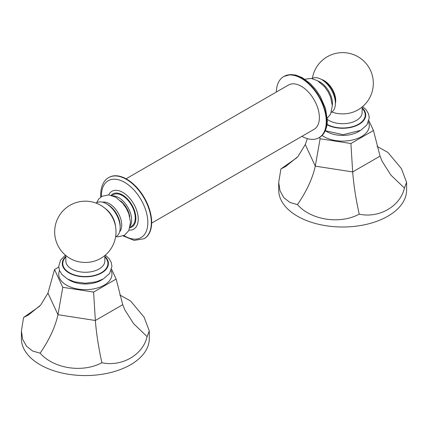 <?xml version="1.0" encoding="UTF-8"?>
<svg xmlns="http://www.w3.org/2000/svg" width="428" height="428" viewBox="0 0 428 428"><rect width="100%" height="100%" fill="white"/><g stroke="black" fill="none" stroke-linecap="round" stroke-linejoin="round"><path stroke-width="0.64" d="M107.877 204.621L106.406 203.771A19.495 11.256 60 0 1 120.188 227.648L120.188 225.947A17.414 10.053 60 0 0 107.877 204.621L106.406 203.771A19.495 11.256 -120 0 0 96.139 203.139M120.188 227.648A19.495 11.256 60 0 1 115.603 236.855M102.549 202.182A17.414 10.053 -120 0 1 109.418 203.728A17.414 10.053 60 0 1 120.289 217.536A17.414 10.053 60 0 1 119.642 231.783M105.277 208.538A16.221 9.363 60 0 1 115.496 226.241M75.36 260.85A19.495 11.256 0 0 0 95.326 260.85A30.672 30.672 0 0 0 111.906 216.514A30.672 30.672 0 0 0 54.811 234.79A30.672 30.672 0 0 0 75.36 260.85M59.524 270.56A26.616 15.365 0 0 0 72.225 287.664A26.616 15.365 0 0 0 104.165 285.16A26.616 15.365 0 0 0 111.162 270.56M111.59 269.228L116.148 279.061L93.598 292.083L62.788 287.316L54.533 269.528L58.759 267.088M116.148 279.061L122.734 304.683L124.837 309.915L133.643 323.712L147.104 336.617C142.984 354.855 121.862 367.047 101.891 362.725C82.54 373.13 53.682 368.669 40.13 353.17L32.651 351.04L26.568 346.279L22.689 339.383L21.4 330.946L23.577 317.512L39.606 306.266M93.598 292.083L95.358 320.486C96.364 333.407 98.542 347.483 101.891 362.725M54.533 269.528L47.952 293.116L40.633 305.143L28.376 315.029L23.577 317.512M62.788 287.316L57.973 314.703C55.228 327.04 49.279 339.864 40.13 353.17M119.717 294.929L130.556 300.959L144.118 317.202L149.286 330.946L147.104 336.617M21.4 330.946L21.4 338.644A63.943 36.915 0 0 0 40.13 364.747A63.943 36.915 0 0 0 109.814 372.751A63.943 36.915 0 0 0 149.286 338.644L149.286 330.946M318.405 81.229A17.414 10.053 -120 0 1 320.123 82.08A17.414 10.053 60 0 1 332.321 105.32M311.894 78.538A19.495 11.256 -120 0 1 321.594 79.533L323.91 80.871L321.594 79.533A19.495 11.256 60 0 1 335.381 103.41A19.495 11.256 60 0 1 331.39 112.307M323.91 80.871L323.91 80.871A16.221 9.363 60 0 1 335.381 100.735L335.381 103.41M335.381 103.544A16.221 9.363 -120 0 0 324.253 80.673A16.221 9.363 -120 0 0 321.476 79.464M312.397 78.281A30.672 30.672 0 0 1 369.22 67.956A30.672 30.672 0 0 1 352.64 112.291A19.495 11.256 180 0 1 332.674 112.291A30.672 30.672 0 0 1 331.861 111.997M322.038 135.451A26.616 15.365 0 0 0 361.478 136.602A26.616 15.365 0 0 0 368.476 122.001M368.904 120.669L373.467 130.503L350.912 143.524L320.107 138.758L319.486 137.425M373.467 130.503L380.048 156.124L382.151 161.356L390.957 175.154L404.423 188.058C400.298 206.296 379.176 218.489 359.21 214.166C339.853 224.572 310.995 220.11 297.444 204.611L289.965 202.476L283.882 197.72L280.003 190.824L278.714 182.387L280.896 168.948L296.92 157.707M350.912 143.524L352.677 171.928C353.683 184.843 355.855 198.924 359.21 214.166M307.368 138.624L305.266 144.557L297.947 156.578L285.69 166.471L280.896 168.948M320.107 138.758L315.286 166.144C312.542 178.481 306.592 191.305 297.444 204.611M377.036 146.371L387.87 152.4L401.432 168.643L406.6 182.387L404.423 188.058M278.714 182.387L278.714 190.086A63.943 36.915 0 0 0 297.444 216.188A63.943 36.915 0 0 0 367.128 224.192A63.943 36.915 0 0 0 406.6 190.086L406.6 182.387M301.927 136.339A35.299 20.378 -120 0 0 318.951 137.736A35.299 20.378 -120 0 0 326.264 121.573A35.299 20.378 60 0 0 310.856 86.055A35.299 20.378 60 0 0 283.657 76.596A35.299 20.378 60 0 0 276.354 92.036M151.651 223.1L314.093 129.315A25.578 14.766 -120 0 0 318.015 108.819A25.578 14.766 -120 0 0 301.301 86.279A25.578 14.766 -120 0 0 288.515 85.017L126.078 178.797M123.184 235.903L134.13 240.413L144.011 238.744A35.305 20.384 60 0 0 151.325 222.924A35.305 20.384 -120 0 0 136.051 187.196A35.305 20.384 -120 0 0 108.707 177.593L109.044 177.395A35.305 20.384 -120 0 1 136.388 187.004A35.305 20.384 -120 0 1 151.662 222.731A35.305 20.384 60 0 1 144.348 238.546A35.305 20.384 60 0 1 144.183 238.642M111.868 195.494L113.249 194.697A18.222 10.518 -120 0 1 127.362 199.657A18.222 10.518 -120 0 1 135.243 218.093A18.222 10.518 60 0 1 131.471 226.257L130.091 227.054M113.088 195.922A18.222 10.518 -120 0 1 131.642 220.174A18.222 10.518 60 0 1 130.326 225.781M129.738 216.739A15.75 9.095 -120 0 0 120.626 200.957M104.839 255.527L104.839 261.01A19.495 11.256 180 0 1 99.125 268.966A19.495 11.256 180 0 1 77.88 271.406A19.495 11.256 180 0 1 65.848 261.01L65.848 255.527M104.839 256.955A22.561 13.027 180 0 1 101.297 272.727A22.561 13.027 180 0 1 71.572 273.834A22.561 13.027 180 0 1 65.848 256.955M65.848 256.388A23.069 13.322 0 0 0 70.93 273.915A23.069 13.322 0 0 0 101.655 272.93A23.069 13.322 0 0 0 104.839 256.388M68.132 279.361A22.507 12.995 180 0 0 101.259 280.174A22.507 12.995 0 0 0 102.549 279.361M47.952 293.116L57.973 314.703L95.358 320.486L122.734 304.683M362.152 106.968L362.152 112.452A19.495 11.256 180 0 1 356.444 120.407A19.495 11.256 180 0 1 327.334 119.407M362.152 108.396A22.561 13.027 180 0 1 358.611 124.163A22.561 13.027 180 0 1 327.088 124.382M327.035 124.757A23.069 13.322 0 0 0 358.969 124.371A23.069 13.322 0 0 0 362.152 107.829M325.451 130.802A22.507 12.995 180 0 0 358.573 131.615A22.507 12.995 0 0 0 359.868 130.802M305.266 144.557L315.286 166.144L352.677 171.928L380.048 156.124M319.315 137.527A35.299 20.378 -120 0 1 319.293 137.538C322.675 135.858 327.136 130.856 327.345 120.364L325.499 108.45L320.256 96.321L315.789 89.655L310.225 83.519L302.179 77.612L295.818 75.087L290.778 74.526L283.994 76.398A35.299 20.378 60 0 1 284.015 76.387A35.299 20.378 60 0 1 311.215 85.841A35.299 20.378 60 0 1 326.623 121.365A35.299 20.378 -120 0 1 319.315 137.527L318.951 137.736M123.911 235.561A32.838 18.96 60 0 0 147.842 222.897A32.838 18.96 -120 0 0 124.901 182.521A32.838 18.96 -120 0 0 101.404 195.441A32.838 18.96 60 0 0 101.415 196.591M108.696 194.868A21.823 12.599 -120 0 1 126.089 194.692A21.823 12.599 -120 0 1 138.244 219.339A21.823 12.599 60 0 1 129.047 230.114M129.914 227.76A19.094 11.021 60 0 0 135.858 218.457A19.094 11.021 -120 0 0 126.388 197.923A19.094 11.021 -120 0 0 111.168 195.296M96.61 202.835L98.574 199.202L101.821 196.345L108.664 194.868L115.694 197.19L122.82 203.316L126.335 208.377L128.753 213.545L130.524 222.18L128.817 230.569L124.382 235.304L118.058 236.818L116.106 236.598M105.309 255.131L108.883 258.405L111.248 262.471L111.949 266.419L109.6 273.46L103.421 278.879L96.439 281.768L85.322 283.256L74.317 281.79L67.346 278.928L61.803 274.396L59.433 270.33L58.738 266.382L60.535 260.176L65.372 255.131M327.27 118.075L330.63 114.057L332.331 105.668L330.56 97.033L328.148 91.859L324.627 86.804L317.501 80.678L311.161 78.426L304.843 79.223M362.628 106.572L366.197 109.841L368.567 113.912L369.262 117.861L366.919 124.896L360.74 130.321L343.144 134.692L325.307 130.727M284.015 76.387L283.657 76.596M144.011 238.744L144.348 238.546M108.707 177.593C105.288 179.316 100.971 184.286 100.676 194.408L100.751 197.051"/></g></svg>
